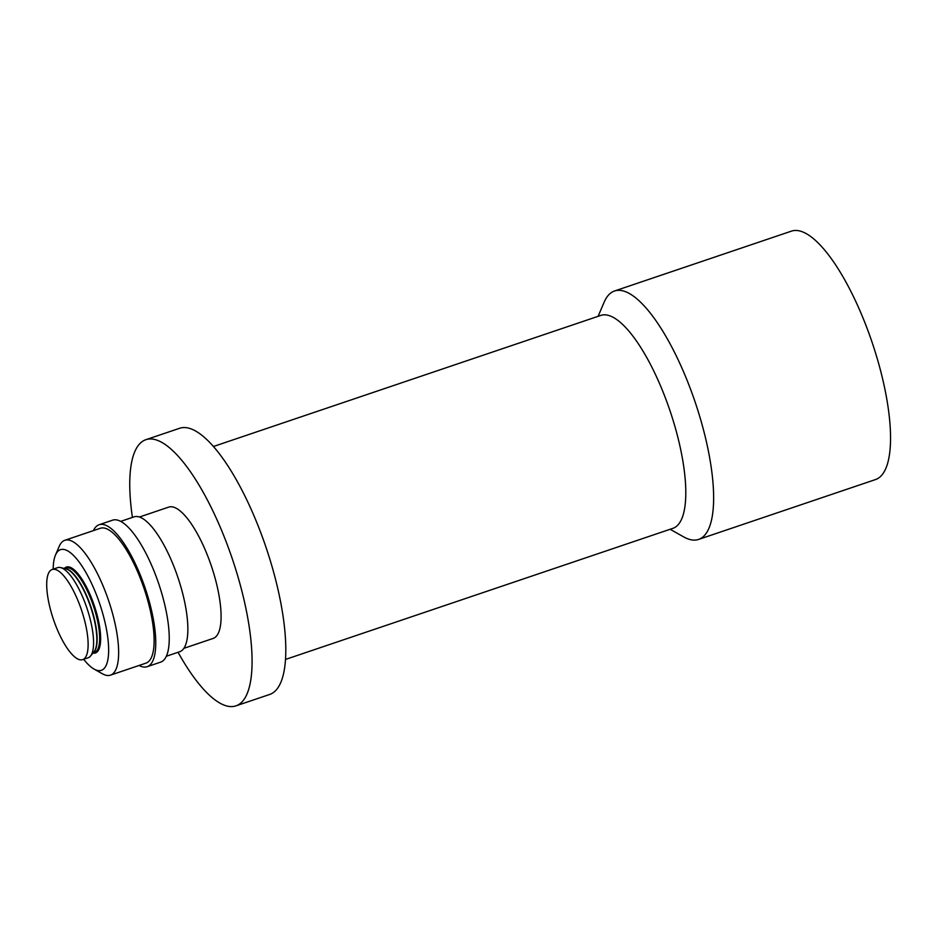 <?xml version="1.0" encoding="UTF-8"?>
<svg xmlns="http://www.w3.org/2000/svg" width="937" height="937" viewBox="0 0 937 937"><rect width="100%" height="100%" fill="white"/><g stroke="black" fill="none" stroke-linecap="round" stroke-linejoin="round"><path stroke-width="1.41" d="M598.087 316.331L604.189 302.112A131.133 40.771 71.3 0 1 610.83 292.953A131.133 40.771 71.3 0 1 614.508 290.997A131.133 40.771 71.3 0 1 692.993 395.894A131.133 40.771 71.3 0 1 702.258 537.487A131.133 40.771 71.3 0 1 698.58 539.431A131.133 40.771 71.3 0 1 683.635 536.878L670.142 529.276M614.508 290.997L791.437 231.134A131.133 40.771 71.3 0 1 869.911 336.032A131.133 40.771 71.3 0 1 879.175 477.612A131.133 40.771 71.3 0 1 875.498 479.568L698.58 539.431M52.167 569.497L57.614 567.658A47.588 14.793 71.3 0 1 60.53 567.564A47.588 14.793 71.3 0 1 85.267 603.463A47.588 14.793 71.3 0 1 90.491 656.087A47.588 14.793 71.3 0 1 89.448 657.095A47.588 14.793 71.3 0 1 88.113 657.797L82.667 659.636A47.588 14.793 71.3 0 1 54.194 621.582A47.588 14.793 71.3 0 1 50.832 570.2A47.588 14.793 71.3 0 1 52.167 569.497A47.588 14.793 71.3 0 1 80.641 607.563A47.588 14.793 71.3 0 1 84.002 658.934A47.588 14.793 71.3 0 1 82.667 659.636M83.698 659.297A63.693 19.806 -108.7 0 0 94.063 669.088A63.693 19.806 -108.7 0 0 103.117 669.393A63.693 19.806 -108.7 0 0 97.518 597.607A63.693 19.806 -108.7 0 0 58.703 550.616A63.693 19.806 -108.7 0 0 55.482 555.067A63.693 19.806 -108.7 0 0 53.186 569.146M55.482 555.067L59.242 546.318A71.189 22.137 71.3 0 1 62.838 541.352A71.189 22.137 71.3 0 1 64.84 540.286A71.189 22.137 71.3 0 1 107.439 597.232A71.189 22.137 71.3 0 1 112.475 674.09A71.189 22.137 71.3 0 1 110.472 675.155A71.189 22.137 71.3 0 1 102.367 673.762L94.063 669.088M110.472 675.155L145.961 663.138A71.189 22.137 -108.7 0 0 147.952 662.084A71.189 22.137 -108.7 0 0 142.928 585.227A71.189 22.137 -108.7 0 0 100.329 528.281L64.84 540.286M139.074 665.481A74.937 23.296 -108.7 0 0 147.156 666.687L160.649 662.131A74.937 23.296 -108.7 0 0 162.757 661.007A74.937 23.296 -108.7 0 0 157.463 580.108A74.937 23.296 -108.7 0 0 112.616 520.164L99.123 524.732A74.937 23.296 -108.7 0 0 97.026 525.844A74.937 23.296 -108.7 0 0 93.431 530.611M147.156 666.687A74.937 23.296 -108.7 0 0 149.264 665.575A74.937 23.296 -108.7 0 0 143.97 584.665A74.937 23.296 -108.7 0 0 99.123 524.732M166.341 656.251L179.693 651.73A71.189 22.137 -108.7 0 0 181.684 650.665A71.189 22.137 -108.7 0 0 176.66 573.807A71.189 22.137 -108.7 0 0 134.061 516.861L120.709 521.382M183.875 648.334L213.132 638.437A69.315 21.551 -108.7 0 0 215.077 637.406A69.315 21.551 -108.7 0 0 210.181 562.563A69.315 21.551 -108.7 0 0 168.695 507.116L139.437 517.025M132.422 517.423A140.503 43.676 71.3 0 1 141.932 441.784A140.503 43.676 71.3 0 1 145.879 439.687A140.503 43.676 71.3 0 1 229.963 552.08A140.503 43.676 71.3 0 1 239.895 703.781A140.503 43.676 71.3 0 1 235.948 705.866A140.503 43.676 71.3 0 1 178.053 652.281M145.879 439.687L179.611 428.279A140.503 43.676 71.3 0 1 263.695 540.661A140.503 43.676 71.3 0 1 273.627 692.361A140.503 43.676 71.3 0 1 269.68 694.458L235.948 705.866M213.449 446.492L600.851 315.394A112.405 34.95 71.3 0 1 668.116 405.311A112.405 34.95 71.3 0 1 676.057 526.664A112.405 34.95 71.3 0 1 672.907 528.339L285.504 659.437M60.53 567.564L65.801 568.794A44.683 13.891 71.3 0 1 89.027 602.503A44.683 13.891 71.3 0 1 93.934 651.918L90.491 656.087M65.075 568.618A44.589 13.856 71.3 0 1 89.343 602.409A44.589 13.856 71.3 0 1 93.454 652.503M64.501 568.49L65.941 567.998A44.589 13.856 71.3 0 1 91.861 601.554A44.589 13.856 71.3 0 1 94.532 652.468L93.079 652.948M64.325 568.443A45.339 14.09 71.3 0 1 92.728 601.179A45.339 14.09 71.3 0 1 92.962 653.089"/></g></svg>
